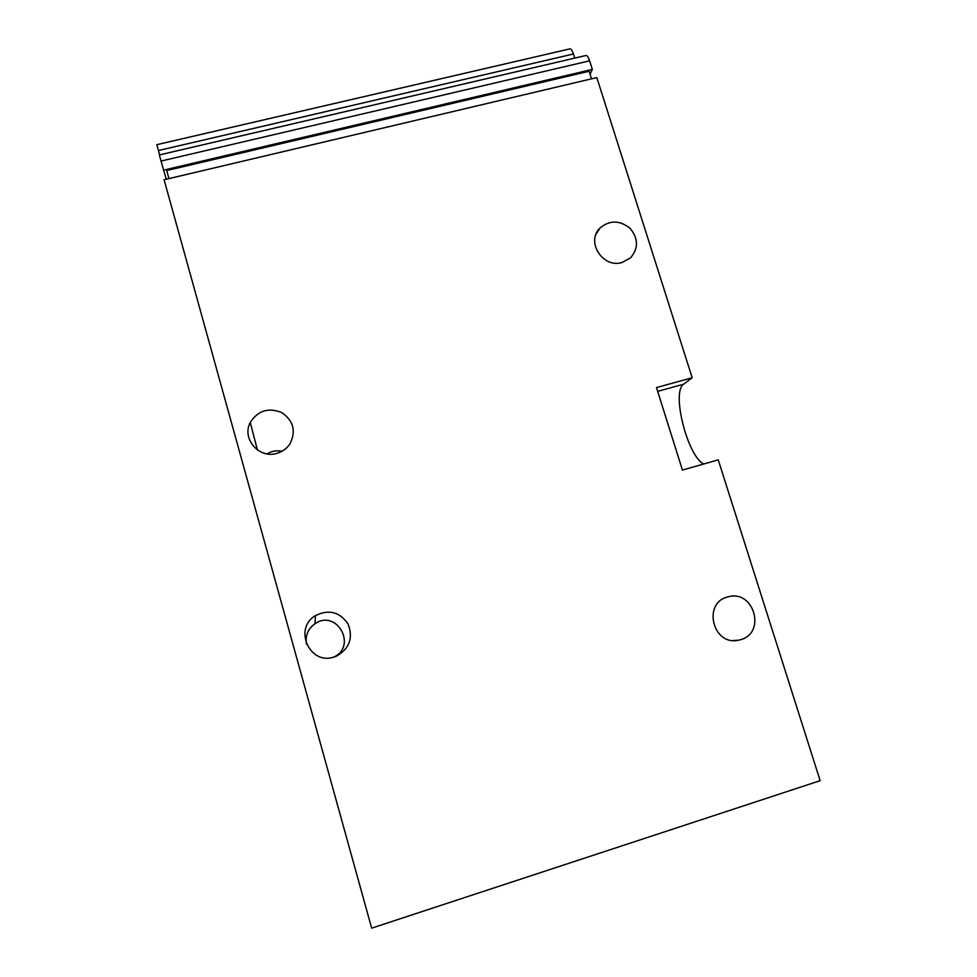<?xml version="1.0" encoding="UTF-8"?>
<svg xmlns="http://www.w3.org/2000/svg" width="977" height="977" viewBox="0 0 977 977"><rect width="100%" height="100%" fill="white"/><g stroke="black" fill="none" stroke-linecap="round" stroke-linejoin="round"><path stroke-width="1.47" d="M168.948 178.608L166.713 170.56L589.143 71.248L591.549 78.832M585.882 55.506L585.992 55.481C587.214 55.469 588.423 57.252 589.62 60.818L592.343 69.404L590.096 74.215M569.921 48.874L570.006 48.85C571.154 48.85 572.29 50.56 573.438 53.991L574.732 58.107M585.992 55.481L159.324 154.952L166.237 179.243M570.006 48.85L156.857 144.669L159.642 154.879M281.974 451.276C276.686 450.165 271.74 451.032 267.148 453.89M333.658 657.142C357.655 646.151 336.711 608.659 315.034 623.68C307.95 628.797 305.117 635.636 306.509 644.222M276.833 453.365C282.438 451.753 286.835 448.565 290.01 443.778C296.226 431.101 293.479 420.696 281.755 412.575C268.443 407.25 257.952 410.548 250.271 422.467C241.453 438.563 259.015 459.031 276.833 453.365M333.963 657.057L336.613 656.092C349.546 648.533 353.369 637.834 348.081 623.998C339.691 611.846 328.797 609.062 315.4 615.632C293.185 628.516 309.648 665.496 333.963 657.057M621.995 262.52L630.458 257.916C638.592 248.378 638.469 238.535 630.092 228.374C619.772 220.118 609.77 219.984 600.073 227.959C585.602 241.49 602.699 268.553 621.995 262.52M740.7 639.654C766.676 632.73 753.585 588.984 728.024 596.874C702.145 602.443 712.673 646.298 738.551 640.191L740.7 639.654M692.168 377.745L656.483 387.564L682.422 470.096L718.242 459.849L820.143 780.672L371.663 928.15L164.087 179.756L596.825 77.586L692.168 377.745L683.656 384.193L657.68 391.35M703.758 463.99C687.539 456.503 671.162 391.753 683.656 384.193M592.343 69.404L163.501 170.169M573.438 53.991L158.433 150.531M589.62 60.818L160.973 161.071M738.551 640.191L733.165 640.509M600.073 227.959L596.202 233.845M315.4 615.632L315.034 623.68M336.613 656.092L334.623 656.849M250.271 422.467L257.391 449.933"/></g></svg>
